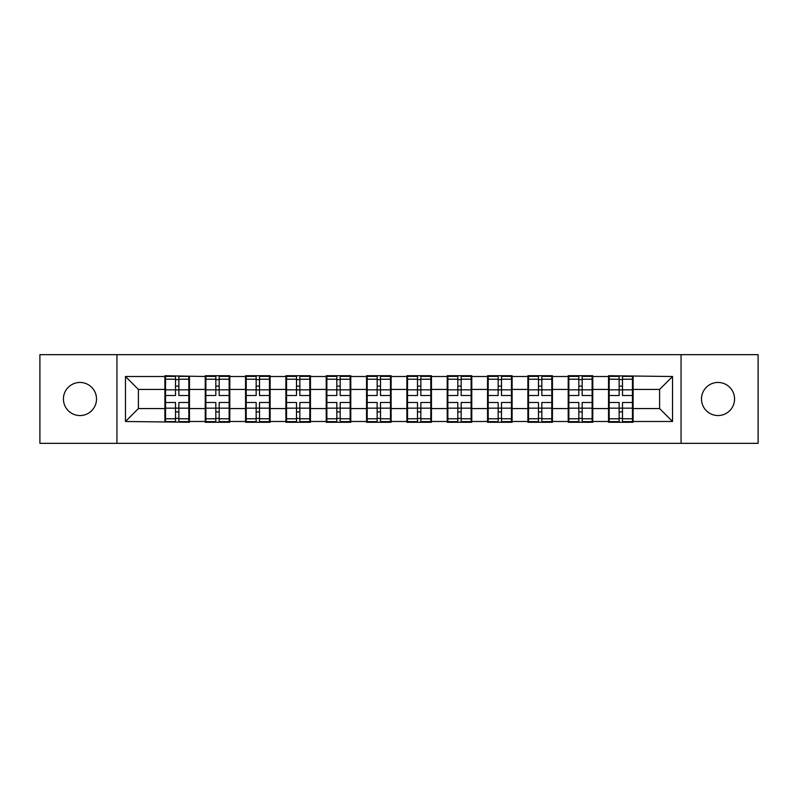 <?xml version="1.0" encoding="UTF-8"?>
<svg xmlns="http://www.w3.org/2000/svg" width="798" height="798" viewBox="0 0 798 798"><rect width="100%" height="100%" fill="white"/><g stroke="black" fill="none" stroke-linecap="round" stroke-linejoin="round"><path stroke-width="1.2" d="M718.03 415.549A16.549 16.549 0 0 1 701.482 399A16.549 16.549 0 0 1 718.03 382.451A16.549 16.549 0 0 1 734.569 399A16.549 16.549 0 0 1 718.03 415.549M79.97 415.549A16.549 16.549 0 0 1 63.431 399A16.549 16.549 0 0 1 79.97 382.451A16.549 16.549 0 0 1 96.518 399A16.549 16.549 0 0 1 79.97 415.549M681.053 443.339L758.1 443.339L758.1 354.661L681.053 354.661L681.053 443.339L116.947 443.339L116.947 354.661L39.9 354.661L39.9 443.339L116.947 443.339M633.103 397.065L632.455 397.065M609.183 397.065L608.535 397.065M608.535 400.935L609.183 400.935M632.455 400.935L633.103 400.935M592.764 397.065L592.126 397.065M568.854 397.065L568.206 397.065M568.206 400.935L568.854 400.935M592.126 400.935L592.764 400.935M552.435 397.065L551.787 397.065M528.525 397.065L527.877 397.065M527.877 400.935L528.525 400.935M551.787 400.935L552.435 400.935M512.107 397.065L511.458 397.065M488.196 397.065L487.548 397.065M487.548 400.935L488.196 400.935M511.458 400.935L512.107 400.935M471.778 397.065L471.129 397.065M447.858 397.065L447.219 397.065M447.219 400.935L447.858 400.935M471.129 400.935L471.778 400.935M431.449 397.065L430.8 397.065M407.529 397.065L406.88 397.065M406.88 400.935L407.529 400.935M430.8 400.935L431.449 400.935M391.12 397.065L390.471 397.065M367.2 397.065L366.551 397.065M366.551 400.935L367.2 400.935M390.471 400.935L391.12 400.935M350.781 397.065L350.142 397.065M326.871 397.065L326.222 397.065M326.222 400.935L326.871 400.935M350.142 400.935L350.781 400.935M310.452 397.065L309.804 397.065M286.542 397.065L285.893 397.065M285.893 400.935L286.542 400.935M309.804 400.935L310.452 400.935M270.123 397.065L269.475 397.065M246.213 397.065L245.565 397.065M245.565 400.935L246.213 400.935M269.475 400.935L270.123 400.935M229.794 397.065L229.146 397.065M205.874 397.065L205.236 397.065M205.236 400.935L205.874 400.935M229.146 400.935L229.794 400.935M681.053 354.661L116.947 354.661M659.597 408.566L659.597 389.434L633.103 389.434L633.103 408.566L659.597 408.566L672.524 421.494L672.524 376.506L608.535 375.728L608.535 389.434L592.764 389.434L592.764 408.566L608.535 408.566L608.535 389.434M672.524 421.494L633.103 421.494L633.103 422.272L608.535 422.272L608.535 421.494L592.764 421.494L592.764 422.272L568.206 422.272L568.206 421.494L552.435 421.494L552.435 422.272L527.877 422.272L527.877 421.494L512.107 421.494L512.107 422.272L487.548 422.272L487.548 421.494L471.778 421.494L471.778 422.272L447.219 422.272L447.219 421.494L431.449 421.494L431.449 422.272L406.88 422.272L406.88 421.494L391.12 421.494L391.12 422.272L366.551 422.272L366.551 421.494L350.781 421.494L350.781 422.272L326.222 422.272L326.222 421.494L310.452 421.494L310.452 422.272L285.893 422.272L285.893 421.494L270.123 421.494L270.123 422.272L245.565 422.272L245.565 421.494L229.794 421.494L229.794 422.272L205.236 422.272L205.236 421.494L189.465 421.494L189.465 422.272L125.476 421.494L125.476 376.506L164.897 376.506L164.897 389.434L138.403 389.434L138.403 408.566L164.897 408.566L164.897 389.434M608.535 376.506L592.764 376.506L592.764 375.728L568.206 375.728L568.206 376.506L552.435 376.506L552.435 375.728L527.877 375.728L527.877 376.506L512.107 376.506L512.107 375.728L487.548 375.728L487.548 376.506L471.778 376.506L471.778 375.728L447.219 375.728L447.219 376.506L431.449 376.506L431.449 375.728L406.88 375.728L406.88 376.506L391.12 376.506L391.12 375.728L366.551 375.728L366.551 376.506L350.781 376.506L350.781 375.728L326.222 375.728L326.222 376.506L310.452 376.506L310.452 375.728L285.893 375.728L285.893 376.506L270.123 376.506L270.123 375.728L245.565 375.728L245.565 376.506L229.794 376.506L229.794 375.728L205.236 375.728L205.236 376.506L164.897 375.728L164.897 376.506M608.535 408.566L608.535 421.494M592.764 408.566L592.764 421.494M592.764 376.506L592.764 389.434M552.435 408.566L568.206 408.566L568.206 389.434L552.435 389.434L552.435 421.494M568.206 408.566L568.206 421.494M568.206 376.506L568.206 389.434M552.435 376.506L552.435 389.434M512.107 408.566L527.877 408.566L527.877 389.434L512.107 389.434L512.107 421.494M527.877 408.566L527.877 421.494M527.877 376.506L527.877 389.434M512.107 376.506L512.107 389.434M471.778 408.566L487.548 408.566L487.548 389.434L471.778 389.434L471.778 421.494M487.548 408.566L487.548 421.494M487.548 376.506L487.548 389.434M471.778 376.506L471.778 389.434M431.449 408.566L447.219 408.566L447.219 389.434L431.449 389.434L431.449 421.494M447.219 408.566L447.219 421.494M447.219 376.506L447.219 389.434M431.449 376.506L431.449 389.434M391.12 408.566L406.88 408.566L406.88 389.434L391.12 389.434L391.12 421.494M406.88 408.566L406.88 421.494M406.88 376.506L406.88 389.434M391.12 376.506L391.12 389.434M350.781 408.566L366.551 408.566L366.551 389.434L350.781 389.434L350.781 421.494M366.551 408.566L366.551 421.494M366.551 376.506L366.551 389.434M350.781 376.506L350.781 389.434M310.452 408.566L326.222 408.566L326.222 389.434L310.452 389.434L310.452 421.494M326.222 408.566L326.222 421.494M326.222 376.506L326.222 389.434M310.452 376.506L310.452 389.434M270.123 408.566L285.893 408.566L285.893 389.434L270.123 389.434L270.123 421.494M285.893 408.566L285.893 421.494M285.893 376.506L285.893 389.434M270.123 376.506L270.123 389.434M229.794 408.566L245.565 408.566L245.565 389.434L229.794 389.434L229.794 421.494M245.565 408.566L245.565 421.494M245.565 376.506L245.565 389.434M229.794 376.506L229.794 389.434M189.465 408.566L205.236 408.566L205.236 389.434L189.465 389.434L189.465 421.494M205.236 408.566L205.236 421.494M205.236 376.506L205.236 389.434M189.465 376.506L189.465 389.434M189.465 397.065L188.817 397.065M165.545 397.065L164.897 397.065M164.897 400.935L165.545 400.935M188.817 400.935L189.465 400.935M164.897 408.566L164.897 421.494M138.403 408.566L125.476 421.494M125.476 376.506L138.403 389.434M633.103 408.566L633.103 421.494M633.103 376.506L633.103 389.434M672.524 376.506L659.597 389.434M188.817 402.491L188.817 421.623L178.862 421.623L178.862 402.491L188.817 402.491L188.817 376.377L178.862 376.377L178.862 379.22L188.817 379.22M165.545 389.833L175.5 389.833L175.5 376.377L165.545 376.377L165.545 402.491L175.5 402.491L175.5 421.623L165.545 421.623L165.545 418.78L175.5 418.78M175.5 386.092L178.862 386.092M178.862 379.609L175.5 379.609M175.5 389.863L178.862 389.863M175.5 389.833L175.5 395.509L165.545 395.509M165.545 379.22L175.5 379.22M175.5 408.137L178.862 408.137M175.5 418.391L178.862 418.391M175.5 411.908L178.862 411.908M165.545 402.491L165.545 418.78M178.862 418.78L188.817 418.78M178.862 379.22L178.862 395.509L188.817 395.509M229.146 402.491L229.146 421.623L219.191 421.623L219.191 402.491L229.146 402.491L229.146 376.377L219.191 376.377L219.191 379.22L229.146 379.22M205.874 389.833L215.829 389.833L215.829 376.377L205.874 376.377L205.874 402.491L215.829 402.491L215.829 421.623L205.874 421.623L205.874 418.78L215.829 418.78M215.829 386.092L219.191 386.092M219.191 379.609L215.829 379.609M215.829 389.863L219.191 389.863M215.829 389.833L215.829 395.509L205.874 395.509M205.874 379.22L215.829 379.22M215.829 408.137L219.191 408.137M215.829 418.391L219.191 418.391M215.829 411.908L219.191 411.908M205.874 402.491L205.874 418.78M219.191 418.78L229.146 418.78M219.191 379.22L219.191 395.509L229.146 395.509M269.475 402.491L269.475 421.623L259.52 421.623L259.52 402.491L269.475 402.491L269.475 376.377L259.52 376.377L259.52 379.22L269.475 379.22M246.213 389.833L256.158 389.833L256.158 376.377L246.213 376.377L246.213 402.491L256.158 402.491L256.158 421.623L246.213 421.623L246.213 418.78L256.158 418.78M256.158 386.092L259.52 386.092M259.52 379.609L256.158 379.609M256.158 389.863L259.52 389.863M256.158 389.833L256.158 395.509L246.213 395.509M246.213 379.22L256.158 379.22M256.158 408.137L259.52 408.137M256.158 418.391L259.52 418.391M256.158 411.908L259.52 411.908M246.213 402.491L246.213 418.78M259.52 418.78L269.475 418.78M259.52 379.22L259.52 395.509L269.475 395.509M309.804 402.491L309.804 421.623L299.849 421.623L299.849 402.491L309.804 402.491L309.804 376.377L299.849 376.377L299.849 379.22L309.804 379.22M286.542 389.833L296.497 389.833L296.497 376.377L286.542 376.377L286.542 402.491L296.497 402.491L296.497 421.623L286.542 421.623L286.542 418.78L296.497 418.78M296.497 386.092L299.849 386.092M299.849 379.609L296.497 379.609M296.497 389.863L299.849 389.863M296.497 389.833L296.497 395.509L286.542 395.509M286.542 379.22L296.497 379.22M296.497 408.137L299.849 408.137M296.497 418.391L299.849 418.391M296.497 411.908L299.849 411.908M286.542 402.491L286.542 418.78M299.849 418.78L309.804 418.78M299.849 379.22L299.849 395.509L309.804 395.509M350.142 402.491L350.142 421.623L340.187 421.623L340.187 402.491L350.142 402.491L350.142 376.377L340.187 376.377L340.187 379.22L350.142 379.22M326.871 389.833L336.826 389.833L336.826 376.377L326.871 376.377L326.871 402.491L336.826 402.491L336.826 421.623L326.871 421.623L326.871 418.78L336.826 418.78M336.826 386.092L340.187 386.092M340.187 379.609L336.826 379.609M336.826 389.863L340.187 389.863M336.826 389.833L336.826 395.509L326.871 395.509M326.871 379.22L336.826 379.22M336.826 408.137L340.187 408.137M336.826 418.391L340.187 418.391M336.826 411.908L340.187 411.908M326.871 402.491L326.871 418.78M340.187 418.78L350.142 418.78M340.187 379.22L340.187 395.509L350.142 395.509M390.471 402.491L390.471 421.623L380.516 421.623L380.516 402.491L390.471 402.491L390.471 376.377L380.516 376.377L380.516 379.22L390.471 379.22M367.2 389.833L377.155 389.833L377.155 376.377L367.2 376.377L367.2 402.491L377.155 402.491L377.155 421.623L367.2 421.623L367.2 418.78L377.155 418.78M377.155 386.092L380.516 386.092M380.516 379.609L377.155 379.609M377.155 389.863L380.516 389.863M377.155 389.833L377.155 395.509L367.2 395.509M367.2 379.22L377.155 379.22M377.155 408.137L380.516 408.137M377.155 418.391L380.516 418.391M377.155 411.908L380.516 411.908M367.2 402.491L367.2 418.78M380.516 418.78L390.471 418.78M380.516 379.22L380.516 395.509L390.471 395.509M430.8 402.491L430.8 421.623L420.845 421.623L420.845 402.491L430.8 402.491L430.8 376.377L420.845 376.377L420.845 379.22L430.8 379.22M407.529 389.833L417.484 389.833L417.484 376.377L407.529 376.377L407.529 402.491L417.484 402.491L417.484 421.623L407.529 421.623L407.529 418.78L417.484 418.78M417.484 386.092L420.845 386.092M420.845 379.609L417.484 379.609M417.484 389.863L420.845 389.863M417.484 389.833L417.484 395.509L407.529 395.509M407.529 379.22L417.484 379.22M417.484 408.137L420.845 408.137M417.484 418.391L420.845 418.391M417.484 411.908L420.845 411.908M407.529 402.491L407.529 418.78M420.845 418.78L430.8 418.78M420.845 379.22L420.845 395.509L430.8 395.509M471.129 402.491L471.129 421.623L461.174 421.623L461.174 402.491L471.129 402.491L471.129 376.377L461.174 376.377L461.174 379.22L471.129 379.22M447.858 389.833L457.813 389.833L457.813 376.377L447.858 376.377L447.858 402.491L457.813 402.491L457.813 421.623L447.858 421.623L447.858 418.78L457.813 418.78M457.813 386.092L461.174 386.092M461.174 379.609L457.813 379.609M457.813 389.863L461.174 389.863M457.813 389.833L457.813 395.509L447.858 395.509M447.858 379.22L457.813 379.22M457.813 408.137L461.174 408.137M457.813 418.391L461.174 418.391M457.813 411.908L461.174 411.908M447.858 402.491L447.858 418.78M461.174 418.78L471.129 418.78M461.174 379.22L461.174 395.509L471.129 395.509M511.458 402.491L511.458 421.623L501.503 421.623L501.503 402.491L511.458 402.491L511.458 376.377L501.503 376.377L501.503 379.22L511.458 379.22M488.196 389.833L498.151 389.833L498.151 376.377L488.196 376.377L488.196 402.491L498.151 402.491L498.151 421.623L488.196 421.623L488.196 418.78L498.151 418.78M498.151 386.092L501.503 386.092M501.503 379.609L498.151 379.609M498.151 389.863L501.503 389.863M498.151 389.833L498.151 395.509L488.196 395.509M488.196 379.22L498.151 379.22M498.151 408.137L501.503 408.137M498.151 418.391L501.503 418.391M498.151 411.908L501.503 411.908M488.196 402.491L488.196 418.78M501.503 418.78L511.458 418.78M501.503 379.22L501.503 395.509L511.458 395.509M551.787 402.491L551.787 421.623L541.842 421.623L541.842 402.491L551.787 402.491L551.787 376.377L541.842 376.377L541.842 379.22L551.787 379.22M528.525 389.833L538.48 389.833L538.48 376.377L528.525 376.377L528.525 402.491L538.48 402.491L538.48 421.623L528.525 421.623L528.525 418.78L538.48 418.78M538.48 386.092L541.842 386.092M541.842 379.609L538.48 379.609M538.48 389.863L541.842 389.863M538.48 389.833L538.48 395.509L528.525 395.509M528.525 379.22L538.48 379.22M538.48 408.137L541.842 408.137M538.48 418.391L541.842 418.391M538.48 411.908L541.842 411.908M528.525 402.491L528.525 418.78M541.842 418.78L551.787 418.78M541.842 379.22L541.842 395.509L551.787 395.509M592.126 402.491L592.126 421.623L582.171 421.623L582.171 402.491L592.126 402.491L592.126 376.377L582.171 376.377L582.171 379.22L592.126 379.22M568.854 389.833L578.809 389.833L578.809 376.377L568.854 376.377L568.854 402.491L578.809 402.491L578.809 421.623L568.854 421.623L568.854 418.78L578.809 418.78M578.809 386.092L582.171 386.092M582.171 379.609L578.809 379.609M578.809 389.863L582.171 389.863M578.809 389.833L578.809 395.509L568.854 395.509M568.854 379.22L578.809 379.22M578.809 408.137L582.171 408.137M578.809 418.391L582.171 418.391M578.809 411.908L582.171 411.908M568.854 402.491L568.854 418.78M582.171 418.78L592.126 418.78M582.171 379.22L582.171 395.509L592.126 395.509M632.455 402.491L632.455 421.623L622.5 421.623L622.5 402.491L632.455 402.491L632.455 376.377L622.5 376.377L622.5 379.22L632.455 379.22M609.183 389.833L619.138 389.833L619.138 376.377L609.183 376.377L609.183 402.491L619.138 402.491L619.138 421.623L609.183 421.623L609.183 418.78L619.138 418.78M619.138 386.092L622.5 386.092M622.5 379.609L619.138 379.609M619.138 389.863L622.5 389.863M619.138 389.833L619.138 395.509L609.183 395.509M609.183 379.22L619.138 379.22M619.138 408.137L622.5 408.137M619.138 418.391L622.5 418.391M619.138 411.908L622.5 411.908M609.183 402.491L609.183 418.78M622.5 418.78L632.455 418.78M622.5 379.22L622.5 395.509L632.455 395.509M165.545 408.167L175.5 408.167M178.862 408.167L188.817 408.167M178.862 389.833L188.817 389.833M205.874 408.167L215.829 408.167M219.191 408.167L229.146 408.167M219.191 389.833L229.146 389.833M246.213 408.167L256.158 408.167M259.52 408.167L269.475 408.167M259.52 389.833L269.475 389.833M286.542 408.167L296.497 408.167M299.849 408.167L309.804 408.167M299.849 389.833L309.804 389.833M326.871 408.167L336.826 408.167M340.187 408.167L350.142 408.167M340.187 389.833L350.142 389.833M367.2 408.167L377.155 408.167M380.516 408.167L390.471 408.167M380.516 389.833L390.471 389.833M407.529 408.167L417.484 408.167M420.845 408.167L430.8 408.167M420.845 389.833L430.8 389.833M447.858 408.167L457.813 408.167M461.174 408.167L471.129 408.167M461.174 389.833L471.129 389.833M488.196 408.167L498.151 408.167M501.503 408.167L511.458 408.167M501.503 389.833L511.458 389.833M528.525 408.167L538.48 408.167M541.842 408.167L551.787 408.167M541.842 389.833L551.787 389.833M568.854 408.167L578.809 408.167M582.171 408.167L592.126 408.167M582.171 389.833L592.126 389.833M609.183 408.167L619.138 408.167M622.5 408.167L632.455 408.167M622.5 389.833L632.455 389.833"/></g></svg>
